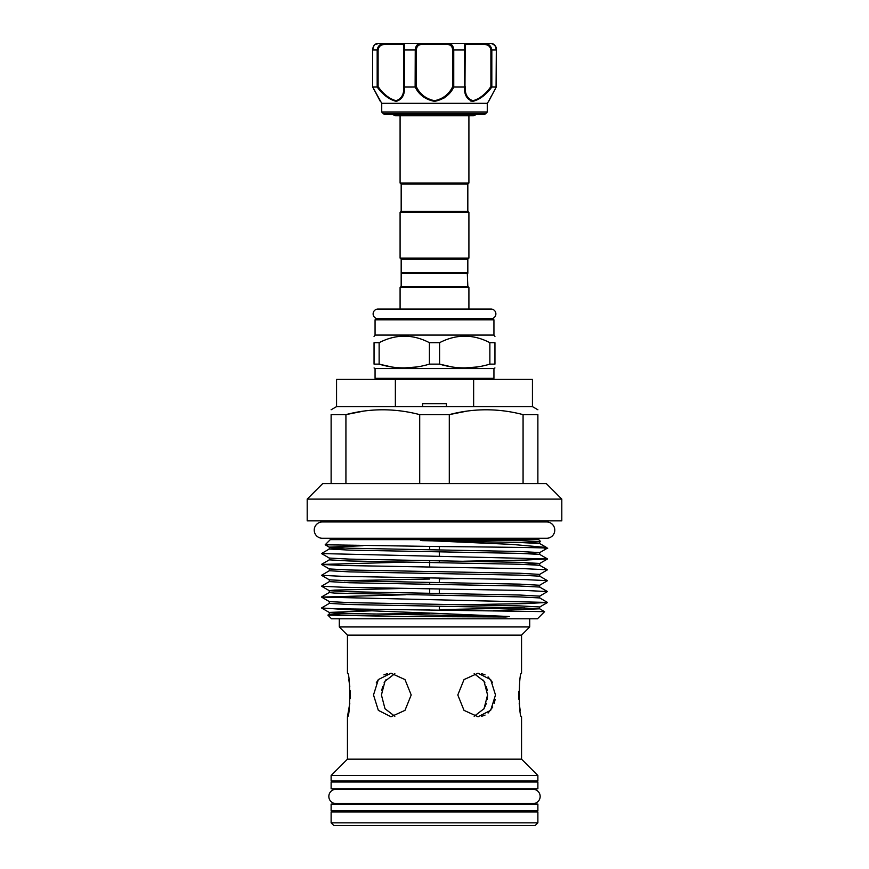 <?xml version="1.0" encoding="UTF-8"?>
<svg xmlns="http://www.w3.org/2000/svg" width="869" height="869" viewBox="0 0 869 869"><rect width="100%" height="100%" fill="white"/><g stroke="black" fill="none" stroke-linecap="round" stroke-linejoin="round"><path stroke-width="1.3" d="M376.853 44.536A1.086 0.956 -90 0 1 377.809 43.45L403.781 43.45L377.809 43.45C377.515 43.417 373.073 43.569 372.638 49.978L372.638 86.889L372.682 49.978L372.638 86.889L381.73 103.302L381.73 112.003L487.27 112.003L485.413 113.861A1.086 1.086 0 0 1 484.652 114.176L384.348 114.176L484.652 114.176M384.348 114.176A1.086 1.086 0 0 1 383.587 113.861L381.73 112.003M379.492 99.685L372.725 86.976L377.179 86.965L377.179 49.978C377.928 45.644 380.557 43.472 385.043 43.45L384.739 44.536C380.991 44.504 378.775 46.318 378.102 49.978L378.102 86.618C383.446 94.189 389.431 98.881 396.058 100.717C401.576 98.86 404.172 94.167 403.824 86.618L404.509 86.976C404.845 94.775 402.075 99.566 396.199 101.358C389.236 99.566 382.881 94.775 377.124 86.976M488.867 101L487.27 103.302L381.73 103.302M489.247 100.261L496.275 86.976L491.876 86.976C486.108 94.775 479.764 99.566 472.845 101.358C466.925 99.566 464.144 94.775 464.491 86.976L453.868 86.976C450.023 94.775 443.581 99.566 434.533 101.358C425.419 99.566 418.956 94.775 415.132 86.976L404.509 86.976M487.27 103.302L487.27 112.003M390.159 114.176L392.669 114.176A4.845 4.845 0 0 0 396.199 115.707L472.801 115.707A4.845 4.845 0 0 0 476.331 114.176L478.841 114.176M467.826 184.087L401.174 184.087L400.088 183.001L468.912 183.001L467.826 184.087L467.826 211.297L468.912 212.384L400.088 212.384L400.088 258.082L468.912 258.082L468.912 212.384M467.826 259.168L401.174 259.168L401.174 272.779L467.826 272.779L467.826 259.168L468.912 258.082M400.088 212.384L401.174 211.297L467.826 211.297M467.283 272.779L467.826 286.379L468.912 287.465L400.088 287.465L400.088 309.06M467.826 273.322L401.174 273.322L401.174 286.379L400.088 287.465M467.826 286.379L401.174 286.379M377.972 309.06A4.845 4.845 0 0 0 373.138 313.535A4.845 4.845 0 0 0 377.233 318.695L491.767 318.695A4.845 4.845 0 0 0 495.862 313.535A4.845 4.845 0 0 0 491.028 309.06L377.972 309.06M376.147 318.749L492.853 318.749L493.94 319.835L375.06 319.835L376.147 318.749M439.584 342.69L429.416 342.69C412.71 334.011 395.949 334.011 379.134 342.69L374.05 342.69C374.05 334.022 374.05 334.022 374.05 342.69L374.05 364.133L379.134 364.133C395.808 369.173 412.569 369.173 429.416 364.133L439.584 364.133L439.584 342.69C456.399 334.011 473.16 334.011 489.866 342.69L489.866 364.133L494.95 364.133C494.95 369.173 494.95 369.173 494.95 364.133L494.95 342.69L489.866 342.69M493.94 319.835L493.94 335.076L375.06 335.076L374.05 336.379M375.06 368.532L375.06 378.33L493.94 378.33L493.94 368.532L375.06 368.532L374.05 367.945M374.05 364.133C374.05 369.173 374.05 369.173 374.05 364.133M416.892 366.957L404.281 367.945M391.484 366.924L379.134 364.133L379.134 342.69M331.122 822.834L537.878 822.834L537.878 811.95L331.122 811.95L331.122 822.834L333.848 825.55L535.152 825.55L537.878 822.834M532.045 811.95L532.045 810.864M336.955 811.95L336.955 810.864M537.878 810.864L331.122 810.864L331.122 804.064L537.878 804.064L537.878 810.864M335.966 789.313A7.126 7.126 0 0 0 328.84 796.438A7.126 7.126 0 0 0 335.966 803.564L533.034 803.564A7.126 7.126 0 0 0 540.16 796.438A7.126 7.126 0 0 0 533.034 789.313L335.966 789.313M532.045 782.024L532.045 780.938M336.955 782.024L336.955 780.938M537.878 788.824L331.122 788.824L331.122 782.024L537.878 782.024L537.878 788.824M474.159 716.284L484.011 708.735L487.574 694.972L487.281 699.197M495.493 694.972L490.67 710.353L478.026 716.74L464.013 710.364L457.8 694.972L464.024 679.58L478.026 673.214L490.67 679.591L495.493 694.972M481.654 716.317L485.043 715.078M488.085 713.058L492.766 707.018M494.233 703.401L495.178 699.273M486.39 703.325L483.87 708.974M394.841 673.66L384.989 681.209L381.426 694.972L384.989 708.735L394.841 716.284M411.2 694.972L404.987 710.353L390.974 716.74L378.341 710.364L373.507 694.972L378.341 679.58L390.974 673.214L404.997 679.591L411.2 694.972M331.122 775.496L537.878 775.496L537.878 780.938L331.122 780.938L331.122 775.496L347.448 759.169L521.552 759.169L521.552 716.74C518.565 718.098 518.554 671.878 521.552 673.214L521.552 635.13L347.448 635.13L347.448 673.214C350.435 671.856 350.446 718.066 347.448 716.74L349.794 703.358M544.982 548.437C561.168 547.796 503.194 547.144 434.5 546.482L325.18 544.787L330.285 539.638L538.715 539.638L538.715 538.28M521.237 540.648L539.682 541.735L521.237 540.648L420.422 540.301L511.428 544.363L546.514 547.47L547.274 548.23L539.682 552.619L524.626 553.52M387.313 673.638L383.935 674.876M378.341 679.58L376.255 682.871M350.131 698.73L350.098 690.616M349.794 686.575L348.806 679.493M347.448 635.13L339.29 626.962L529.71 626.962L529.71 618.804M344.374 613.362L329.318 614.264L334.424 614.85L404.194 616.523L327.874 615.111L331.567 618.804L537.433 618.804L544.581 611.667L539.682 608.821L493.516 610.559M404.194 616.523L505.769 616.99L509.506 616.523L434.5 613.264C393.288 611.722 352.716 610.19 333.381 608.724L544.57 611.635M429.699 613.438L372.931 614.057M545.493 521.954L545.493 520.868M323.507 521.954L323.507 520.868M546.601 538.28A8.158 8.158 0 0 0 554.77 530.123A8.158 8.158 0 0 0 546.601 521.954L322.399 521.954A8.158 8.158 0 0 0 314.23 530.123A8.158 8.158 0 0 0 322.399 538.28L546.601 538.28M363.568 411.124L345.927 414.622L331.122 414.622C331.122 408.18 331.122 408.18 331.122 414.622C331.122 408.18 331.122 408.18 331.122 414.622L331.122 483.598L546.308 483.598L561.808 499.11L307.192 499.11L322.692 483.598L331.122 483.598M345.927 483.598L345.927 414.622C370.379 408.18 394.971 408.18 419.705 414.622L449.295 414.622L449.295 483.598M395.362 379.416L473.638 379.416L473.638 406.616L395.362 406.616L395.362 379.416L336.564 379.416L336.564 406.616L395.362 406.616M307.192 499.11L307.192 520.868L561.808 520.868L561.808 499.11M446.427 406.616L446.427 403.694L422.573 403.694L422.573 406.616M473.638 379.416L532.436 379.416L532.436 406.616L537.878 409.755M473.638 406.616L532.436 406.616M419.705 483.598L419.705 414.622M466.946 411.124L449.295 414.622C473.757 408.18 498.35 408.18 523.073 414.622L537.878 414.622C537.878 408.18 537.878 408.18 537.878 414.622L537.878 483.598M523.073 483.598L523.073 414.622M492.549 682.502L488.085 676.886M485.043 674.876L481.665 673.638M518.869 691.213L518.902 699.328M519.206 703.369L520.194 710.451M344.374 548.078L329.318 548.969L321.519 553.564L547.481 558.908L525.93 560.049L463.666 561.222M405.334 562.134L321.519 564.437L343.07 565.48L525.93 568.75L547.481 569.792L539.682 574.387L519.629 573.247L349.371 569.988L329.318 568.945L321.519 564.437M547.481 580.677L539.682 576.169L519.629 575.137L349.371 571.867L329.318 570.737L321.519 575.321L343.07 576.364L525.93 579.634L547.481 580.677L539.682 585.261L519.629 584.131L349.371 580.861L329.318 579.819L321.519 575.321M547.481 591.561L539.682 587.053L519.629 586.01L349.371 582.751L329.318 581.611L321.519 586.206L343.07 587.248L525.93 590.507L547.481 591.561L539.682 596.145L519.629 595.015L349.371 591.746L329.318 590.703L321.519 586.206M405.334 594.776L321.519 597.079L547.481 602.434L525.93 603.575L463.666 604.748M329.318 603.379L329.318 601.587L349.371 602.63L519.629 605.889L539.725 606.975L539.682 608.821L519.629 607.779L349.371 604.509L329.318 603.379L321.519 607.963L333.381 608.724M381.73 690.681L382.621 686.608M384.076 682.86L386.086 679.58M483.349 680.188L484.945 682.915M486.39 686.619L487.27 690.681M487.574 694.972L484.011 681.209L474.159 673.66M477.331 366.957L464.719 367.945M451.934 366.924L439.584 364.133C456.258 369.173 473.018 369.173 489.866 364.133M494.95 336.379L493.94 335.076M494.95 342.69C494.95 334.022 494.95 334.022 494.95 342.69M464.719 336.075L468.489 336.238M429.416 342.69L429.416 364.133M415.132 86.976L415.252 49.978L404.4 49.978C404.596 45.644 404.389 43.472 403.781 43.45L491.191 43.45C495.156 45.003 496.883 47.187 496.362 49.978L496.318 49.978C495.645 45.644 493.94 43.472 491.191 43.45C491.485 43.417 495.927 43.569 496.362 49.978L496.362 86.889M452.684 86.618L452.684 49.978C452.304 46.318 450.49 44.515 447.231 44.536L447.752 43.45L421.248 43.45L421.769 44.536C418.51 44.504 416.696 46.318 416.316 49.978L416.316 86.618C419.836 94.189 425.919 98.881 434.543 100.717C443.103 98.86 449.154 94.167 452.684 86.618L453.868 86.976M443.657 98.306L444.961 97.361M464.6 86.965L464.6 49.978C464.404 45.644 464.611 43.472 465.219 43.45A1.086 1.043 90 0 1 466.262 44.536C465.404 44.504 465.045 46.318 465.176 49.978L464.948 91.712M470.672 100.989L473.051 101.358M487.628 91.756L488.91 90.376M465.176 86.618C464.817 94.189 467.424 98.881 472.997 100.717C479.59 98.86 485.554 94.167 490.898 86.618L490.898 49.978C490.225 46.318 488.02 44.515 484.261 44.536L483.957 43.45C488.454 43.472 491.072 45.644 491.821 49.978L496.318 49.978L496.069 87.356M491.17 96.361L489.508 99.685M377.787 43.45L377.798 43.45C375.06 43.472 373.355 45.644 372.682 49.978L378.102 49.978M416.316 49.978L415.252 49.978C415.643 45.644 417.641 43.472 421.248 43.45M421.769 44.536L447.231 44.536L447.752 43.45C451.359 43.472 453.357 45.644 453.748 49.978L453.748 86.965M490.898 86.618L491.876 86.976M494.526 45.069L495.732 47.002M403.824 86.618L403.824 49.978C403.955 46.318 403.596 44.515 402.738 44.536L384.739 44.536M416.316 86.618L415.252 86.965M378.102 86.618L377.179 86.965M403.781 43.45A1.086 1.043 90 0 0 402.738 44.536M429.699 593.299L429.699 588.802M429.699 584.305L429.699 582.415M429.699 567.044L429.699 560.657M429.699 549.773L429.699 546.438M439.301 546.536L439.301 549.936M439.301 551.815L439.301 556.312M439.301 560.809L439.301 562.699M439.301 578.07L439.301 582.578M439.301 588.954L439.301 593.462M439.301 606.225L439.301 609.995M383.587 113.861L485.413 113.861M422.073 540.648L519.629 542.484L539.682 543.527L539.682 541.735L524.626 542.636M363.025 545.71L329.275 547.133L349.371 548.22L519.629 551.489L539.725 552.575L539.682 554.411L519.629 553.368L349.371 550.11L329.275 549.012L329.318 547.177L325.18 544.787M321.519 564.35L329.318 559.853L329.318 558.061L349.371 559.104L519.629 562.362L539.725 563.46L524.626 564.394M405.334 588.422L334.424 590.116L329.275 590.659L329.275 592.539L334.424 593.082L519.629 596.894L539.682 597.937L539.682 596.145M524.626 607.92L439.301 609.614M429.699 609.777L425.462 609.853M371.899 610.809L329.275 612.417L349.371 613.514L509.506 616.523M329.318 559.853L349.371 560.983L519.629 564.253L539.682 565.295L539.682 563.503L547.481 558.995M463.666 578.45L439.301 578.863M429.699 579.026L344.374 580.72M403.824 49.978L404.4 49.978L404.4 86.965M465.176 49.978L452.684 49.978M490.898 49.978L491.821 49.978L491.821 86.965M484.261 44.536L466.262 44.536M401.174 259.168L400.088 258.082M401.174 211.297L401.174 184.087M401.717 272.779L401.174 273.322M375.06 378.33L376.147 379.416M375.06 319.835L375.06 335.076M347.448 759.169L347.448 716.74M339.29 626.962L339.29 618.804M330.285 539.638L330.285 538.28M336.564 406.616L331.122 409.755M472.801 115.707L468.912 115.707L468.912 183.001M396.199 115.707L400.088 115.707L400.088 183.001M521.552 635.13L529.71 626.962M521.552 759.169L537.878 775.496M329.318 558.061L321.519 553.564M329.318 601.587L321.519 597.079M539.682 607.029L547.481 602.521M327.885 615.089L329.318 614.264L329.318 612.471L321.519 607.963M329.318 570.737L329.318 568.945M539.682 576.169L539.682 574.387M329.318 581.611L329.318 579.819M539.682 587.053L539.682 585.261M546.514 547.47L539.682 543.527M547.481 558.908L539.682 554.411M547.481 569.792L539.682 565.295M321.519 596.992L329.318 592.495M547.481 602.434L539.682 597.937M538.715 539.638L540.388 541.311M493.94 368.532L494.95 367.945M493.94 378.33L492.853 379.416M468.912 287.465L468.912 309.06M372.649 86.933L380.307 101.358M380.09 100.717L377.7 96.177M374.441 90.094L373.789 88.931M373.757 45.959L373.355 46.687M488.91 44.536L487.824 43.45M491.3 96.177L488.91 100.717"/></g></svg>
